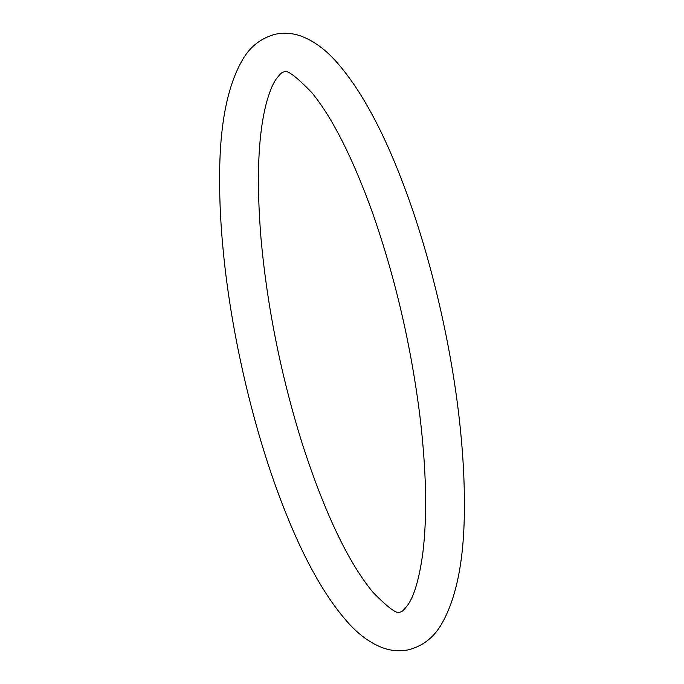 <?xml version="1.0" encoding="UTF-8"?>
<svg xmlns="http://www.w3.org/2000/svg" width="684" height="684" viewBox="0 0 684 684"><rect width="100%" height="100%" fill="white"/><g stroke="black" fill="none" stroke-linecap="round" stroke-linejoin="round"><path stroke-width="1.03" d="M243.273 58.508C250.968 45.905 261.716 37.8 275.515 34.2C284.706 32.387 293.658 33.183 302.379 36.603C314.212 41.373 325.251 49.445 335.485 60.816C359.639 87.638 382.099 128.378 402.876 183.03C430.766 255.944 452.312 348.318 460.435 429.74C463.145 456.433 464.462 481.493 464.385 504.92C464.539 558.7 456.656 598.893 440.727 625.492C433.032 638.095 422.284 646.2 408.485 649.8C399.294 651.613 390.342 650.817 381.621 647.397C369.787 642.627 358.749 634.555 348.515 623.184C324.361 596.362 301.901 555.622 281.124 500.97C253.234 428.056 231.688 335.682 223.565 254.26C220.855 227.567 219.538 202.507 219.615 179.08C219.461 125.3 227.344 85.107 243.273 58.508M408.134 604.528C414.418 595.302 419.301 578.262 422.78 553.416C427.38 516.3 426.414 470.438 419.882 415.829C410.956 345.189 395.198 277.61 372.626 213.075C352.79 158.098 332.552 117.981 311.887 92.708C295.668 75.873 286.271 68.999 283.698 72.085C282.586 71.564 279.978 74.034 275.866 79.472C272.506 84.508 269.368 92.28 266.452 102.805C258.099 134.483 256.269 179.482 260.946 237.793C267.136 306.577 280.902 375.191 302.234 443.625C324.575 512.564 348.088 562.051 372.78 592.096C388.58 608.273 397.755 614.882 400.302 611.915C401.414 612.436 404.022 609.966 408.134 604.528"/></g></svg>
